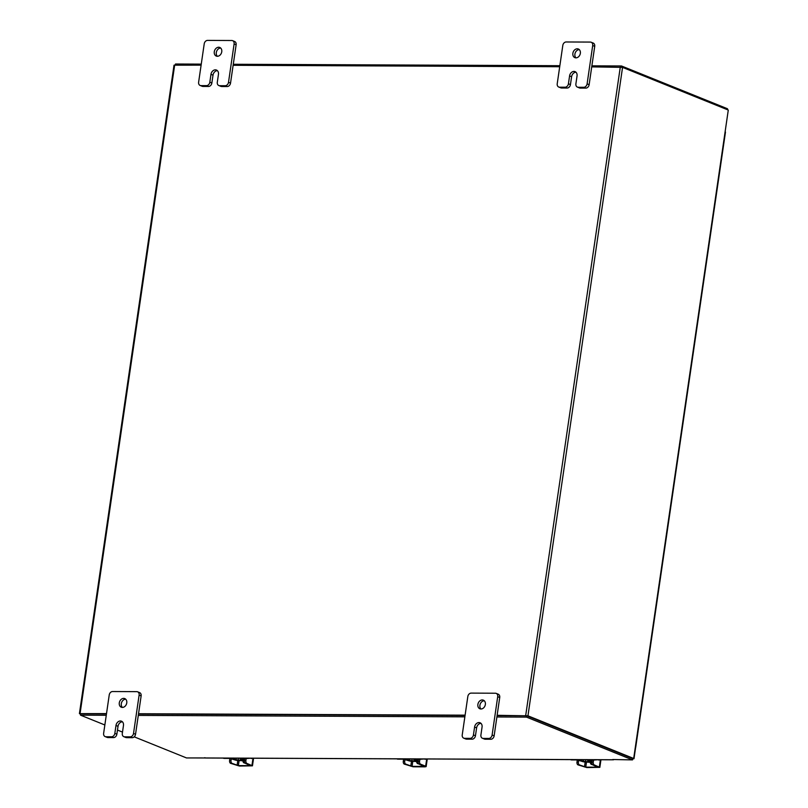 <?xml version="1.0" encoding="UTF-8"?>
<svg xmlns="http://www.w3.org/2000/svg" width="808" height="808" viewBox="0 0 808 808"><rect width="100%" height="100%" fill="white"/><g stroke="black" fill="none" stroke-linecap="round" stroke-linejoin="round"><path stroke-width="1.21" d="M217.372 56.277A4.646 3.636 112 0 1 216.302 52.56A4.646 3.636 112 0 1 220.685 48.056M221.756 51.773A4.646 3.636 112 0 1 216.271 56.065A4.646 3.636 112 0 1 214.282 51.742A4.646 3.636 112 0 1 219.756 47.45A4.646 3.636 112 0 1 221.756 51.773M217.392 70.66A4.646 3.636 -68 0 0 213.009 75.164L211.858 83.032A3.535 2.757 112 0 1 208.514 86.456L202.99 86.436A3.535 2.757 112 0 1 202.172 86.274L200.142 85.456A3.535 2.757 -68 0 0 200.97 85.618L202.99 86.436M208.514 86.456L206.494 85.638L200.97 85.618M200.142 85.456A3.535 2.757 -68 0 1 198.627 82.174L204.222 43.824A3.535 2.757 -68 0 1 207.565 40.4L231.765 40.511A3.535 2.757 -68 0 1 232.593 40.663L234.613 41.481A3.535 2.757 112 0 1 236.128 44.773L230.532 83.113A3.535 2.757 112 0 1 227.2 86.537L221.665 86.517A3.535 2.757 112 0 1 220.847 86.355L218.827 85.537A3.535 2.757 -68 0 0 219.645 85.698L221.665 86.517M227.2 86.537L225.169 85.729L219.645 85.698M236.128 44.773L234.108 43.955L228.512 82.305L230.532 83.113M225.169 85.729A3.535 2.757 -68 0 0 228.512 82.305M234.108 43.955A3.535 2.757 -68 0 0 232.593 40.663M206.494 85.638A3.535 2.757 -68 0 0 209.838 82.214L211.858 83.032M218.827 85.537A3.535 2.757 -68 0 1 217.302 82.254L218.453 74.387A4.646 3.636 -68 0 0 216.463 70.054A4.646 3.636 -68 0 0 210.979 74.346L209.838 82.214M122.382 707.414A4.646 3.636 112 0 1 121.311 703.697A4.646 3.636 112 0 1 125.695 699.193M126.765 702.91A4.646 3.636 112 0 1 121.281 707.212A4.646 3.636 112 0 1 119.291 702.879A4.646 3.636 112 0 1 124.765 698.587A4.646 3.636 112 0 1 126.765 702.91M122.402 721.797A4.646 3.636 -68 0 0 118.018 726.311L116.867 734.179A3.535 2.757 112 0 1 113.524 737.603L107.999 737.573A3.535 2.757 112 0 1 107.181 737.411L105.151 736.603A3.535 2.757 -68 0 0 105.979 736.755L107.999 737.573M113.524 737.603L111.504 736.785L105.979 736.755M105.151 736.603A3.535 2.757 -68 0 1 103.636 733.31L109.232 694.961A3.535 2.757 -68 0 1 112.575 691.537L136.774 691.648A3.535 2.757 -68 0 1 137.602 691.81L139.622 692.618A3.535 2.757 112 0 1 141.137 695.91L135.542 734.26A3.535 2.757 112 0 1 132.209 737.684L126.674 737.654A3.535 2.757 112 0 1 125.856 737.502L123.826 736.684A3.535 2.757 -68 0 0 124.654 736.835L126.674 737.654M132.209 737.684L130.179 736.866L124.654 736.835M141.137 695.91L139.117 695.092L133.522 733.442L135.542 734.26M130.179 736.866A3.535 2.757 -68 0 0 133.522 733.442M139.117 695.092A3.535 2.757 -68 0 0 137.602 691.81M111.504 736.785A3.535 2.757 -68 0 0 114.847 733.361L116.867 734.179M123.826 736.684A3.535 2.757 -68 0 1 122.311 733.391L123.462 725.523A4.646 3.636 -68 0 0 121.473 721.19A4.646 3.636 -68 0 0 115.988 725.493L114.847 733.361M575.963 57.853A4.646 3.636 112 0 1 574.902 54.136A4.646 3.636 112 0 1 579.285 49.631M580.346 53.348A4.646 3.636 112 0 1 574.872 57.641A4.646 3.636 112 0 1 572.872 53.318A4.646 3.636 112 0 1 578.346 49.015A4.646 3.636 112 0 1 580.346 53.348M575.983 72.235A4.646 3.636 -68 0 0 571.599 76.74L570.448 84.608A3.535 2.757 112 0 1 567.115 88.032L561.58 88.011A3.535 2.757 112 0 1 560.762 87.85L558.742 87.032A3.535 2.757 -68 0 0 559.56 87.193L561.58 88.011M567.115 88.032L565.085 87.213L559.56 87.193M558.742 87.032A3.535 2.757 -68 0 1 557.227 83.739L562.812 45.4A3.535 2.757 -68 0 1 566.155 41.976L590.365 42.077A3.535 2.757 -68 0 1 591.183 42.238L593.203 43.056A3.535 2.757 112 0 1 594.718 46.349L589.133 84.688A3.535 2.757 112 0 1 585.79 88.112L580.265 88.092A3.535 2.757 112 0 1 579.437 87.931L577.417 87.112A3.535 2.757 -68 0 0 578.235 87.274L580.265 88.092M585.79 88.112L583.77 87.294L578.235 87.274M594.718 46.349L592.698 45.531L587.103 83.87L589.133 84.688M583.77 87.294A3.535 2.757 -68 0 0 587.103 83.87M592.698 45.531A3.535 2.757 -68 0 0 591.183 42.238M565.085 87.213A3.535 2.757 -68 0 0 568.428 83.79L570.448 84.608M577.417 87.112A3.535 2.757 -68 0 1 575.902 83.83L577.043 75.962A4.646 3.636 -68 0 0 575.054 71.629A4.646 3.636 -68 0 0 569.579 75.922L568.428 83.79M480.972 708.99A4.646 3.636 112 0 1 479.912 705.273A4.646 3.636 112 0 1 484.295 700.768M485.356 704.485A4.646 3.636 112 0 1 479.881 708.788A4.646 3.636 112 0 1 477.881 704.455A4.646 3.636 112 0 1 483.356 700.162A4.646 3.636 112 0 1 485.356 704.485M480.992 723.372A4.646 3.636 -68 0 0 476.609 727.877L475.457 735.745A3.535 2.757 112 0 1 472.125 739.168L466.59 739.148A3.535 2.757 112 0 1 465.772 738.987L463.752 738.169A3.535 2.757 -68 0 0 464.57 738.33L466.59 739.148M472.125 739.168L470.094 738.361L464.57 738.33M463.752 738.169A3.535 2.757 -68 0 1 462.237 734.886L467.822 696.536A3.535 2.757 -68 0 1 471.165 693.112L495.375 693.224A3.535 2.757 -68 0 1 496.193 693.375L498.213 694.193A3.535 2.757 112 0 1 499.728 697.486L494.142 735.835A3.535 2.757 112 0 1 490.799 739.259L485.265 739.229A3.535 2.757 112 0 1 484.446 739.067L482.426 738.26A3.535 2.757 -68 0 0 483.245 738.411L485.265 739.229M490.799 739.259L488.779 738.441L483.245 738.411M499.728 697.486L497.708 696.668L492.112 735.017L494.142 735.835M488.779 738.441A3.535 2.757 -68 0 0 492.112 735.017M497.708 696.668A3.535 2.757 -68 0 0 496.193 693.375M470.094 738.361A3.535 2.757 -68 0 0 473.438 734.937L475.457 735.745M482.426 738.26A3.535 2.757 -68 0 1 480.911 734.967L482.053 727.099A4.646 3.636 -68 0 0 480.063 722.766A4.646 3.636 -68 0 0 474.589 727.069L473.438 734.937M243.036 758.177A3.707 2.899 112 0 1 241.158 758.874A3.707 2.899 112 0 1 240.289 758.712A3.707 2.899 112 0 1 239.481 758.156M243.481 758.177A3.444 0.636 -171.7 0 0 243.188 758.379A3.444 0.636 -171.7 0 0 243.824 758.864L244.662 759.207M244.935 758.641L250.551 758.207M238.33 760.58A3.252 0.606 -171.7 0 1 234.633 759.833L229.785 758.419L224.109 758.389A2.232 1.747 112 0 1 223.594 758.298L223.079 758.086M233.623 758.136L233.522 758.823L236.047 759.843L236.3 758.146M233.522 758.823A3.444 0.636 -171.7 0 0 230.421 758.116M244.481 760.5L236.047 759.843M252.258 758.217A2.232 1.747 112 0 1 251.298 758.51M238.067 760.469L244.43 760.904M244.42 761.328A4.646 3.636 -68 0 0 244.43 761.338A4.646 3.636 -68 0 1 243.885 761.176A4.646 3.636 -68 0 1 243.622 761.055M243.208 760.894A4.646 3.636 -68 0 0 243.349 760.954A4.646 3.636 -68 0 0 244.42 761.166M242.966 760.894A2.616 2.04 -68 0 0 244.117 762.934A2.616 2.04 -68 0 0 244.723 763.045A2.616 2.04 -68 0 0 244.986 763.035M231.017 760.54A2.323 1.384 90.3 0 0 232.027 763.348L230.613 763.338A2.323 1.384 -89.7 0 1 229.593 760.54L231.017 760.54L231.351 758.258M230.613 763.338L239.39 766.024L252.46 765.832L246.894 763.409L245.481 763.409L250.328 765.661L238.37 765.61L232.027 763.348M245.481 763.409A2.323 1.384 -89.7 0 1 244.46 760.601L244.814 758.187M243.996 761.217A2.616 2.04 -68 0 0 244.662 763.045M244.46 760.601L245.885 760.611L246.188 758.49M245.885 760.611A2.323 1.384 90.3 0 0 246.894 763.409M229.593 760.54L229.906 758.419M416.726 758.934A3.707 2.899 112 0 1 414.847 759.641A3.707 2.899 112 0 1 413.989 759.47A3.707 2.899 112 0 1 413.171 758.924M417.18 758.944A3.444 0.636 -171.7 0 0 416.877 759.146A3.444 0.636 -171.7 0 0 417.524 759.631L418.362 759.964M418.625 759.399L424.24 758.975M412.029 761.338A3.252 0.606 -171.7 0 1 408.323 760.601L403.485 759.177L397.799 759.156A2.232 1.747 112 0 1 397.284 759.055L396.779 758.853M407.313 758.894L407.212 759.581L409.737 760.601L409.989 758.904M407.212 759.581A3.444 0.636 -171.7 0 0 404.111 758.884M418.17 761.257L409.737 760.601M425.947 758.975A2.232 1.747 112 0 1 424.998 759.278M411.757 761.227L418.12 761.661M418.11 762.096A4.646 3.636 -68 0 0 418.12 762.096A4.646 3.636 -68 0 1 417.584 761.934A4.646 3.636 -68 0 1 417.322 761.813M416.898 761.661A4.646 3.636 -68 0 0 417.039 761.722A4.646 3.636 -68 0 0 418.12 761.934M416.655 761.661A2.616 2.04 -68 0 0 417.817 763.691A2.616 2.04 -68 0 0 418.423 763.812A2.616 2.04 -68 0 0 418.685 763.792M404.707 761.308A2.323 1.384 90.3 0 0 405.727 764.105L404.303 764.105A2.323 1.384 -89.7 0 1 403.293 761.298L404.707 761.308L405.04 759.025M404.303 764.105L413.09 766.782L425.038 766.842L426.149 766.6L425.644 766.216L420.594 764.176L419.17 764.166L424.018 766.428L412.07 766.368L405.727 764.105M419.17 764.166A2.323 1.384 -89.7 0 1 418.15 761.368L418.504 758.944M417.685 761.974A2.616 2.04 -68 0 0 418.362 763.812M418.15 761.368L419.574 761.368L419.887 759.257M419.574 761.368A2.323 1.384 90.3 0 0 420.594 764.176M403.293 761.298L403.596 759.187M590.416 759.702A3.707 2.899 112 0 1 588.537 760.399A3.707 2.899 112 0 1 587.679 760.237A3.707 2.899 112 0 1 586.871 759.682M590.87 759.702A3.444 0.636 -171.7 0 0 590.577 759.904A3.444 0.636 -171.7 0 0 591.214 760.389L592.052 760.732M592.325 760.166L597.94 759.732M585.719 762.106A3.252 0.606 -171.7 0 1 582.013 761.358L577.175 759.944L571.498 759.914A2.232 1.747 112 0 1 570.973 759.823L570.468 759.611M581.003 759.661L580.901 760.348L583.437 761.368L583.679 759.672M580.901 760.348A3.444 0.636 -171.7 0 0 577.801 759.641M591.86 762.025L583.437 761.368M599.647 759.742A2.232 1.747 112 0 1 598.688 760.035M585.457 761.995L591.82 762.429M591.81 762.853A4.646 3.636 -68 0 0 591.81 762.863A4.646 3.636 -68 0 1 591.274 762.702A4.646 3.636 -68 0 1 591.012 762.58M590.597 762.419A4.646 3.636 -68 0 0 590.739 762.479A4.646 3.636 -68 0 0 591.81 762.691M590.355 762.419A2.616 2.04 -68 0 0 591.506 764.459A2.616 2.04 -68 0 0 592.112 764.57A2.616 2.04 -68 0 0 592.375 764.56M578.397 762.065A2.323 1.384 90.3 0 0 579.417 764.873L577.993 764.863A2.323 1.384 -89.7 0 1 576.983 762.065L578.397 762.065L578.74 759.783M577.993 764.863L586.78 767.55L599.849 767.358L594.284 764.934L592.86 764.934L597.718 767.186L585.76 767.135L579.417 764.873M592.86 764.934A2.323 1.384 -89.7 0 1 591.85 762.126L592.203 759.712M591.375 762.742A2.616 2.04 -68 0 0 592.052 764.57M591.85 762.126L593.264 762.136L593.577 760.015M593.264 762.136A2.323 1.384 90.3 0 0 594.284 764.934M576.983 762.065L577.296 759.944M497.132 715.302L527.957 715.817L633.684 758.49L728.281 110.06L633.987 758.722L632.664 758.864M80.628 714.221L79.416 713.626L174.013 65.185L201.111 65.155M526.846 715.817L632.614 758.52M728.281 110.06L622.554 67.377L591.729 66.872M465.105 715.171L138.542 713.737M106.515 713.595L79.416 713.626M233.138 65.297L559.702 66.731M526.513 715.757L497.082 715.625L526.705 715.757L526.503 717.11L496.89 716.979M465.065 715.484L138.491 714.05L465.065 715.484M106.272 715.262L80.497 715.151L80.689 713.797L106.464 713.908L80.79 713.817M206.06 757.965A1.636 0.97 -89.7 0 1 205.838 758.015A1.636 0.97 -89.7 0 1 205.606 757.965L186.507 757.944L134.209 736.835M612.737 759.52L632.513 759.894L526.503 717.11M526.705 715.757L632.715 758.55L632.513 759.894M205.212 757.803L204.586 757.753L205.192 758.025M612.727 759.591L613.131 759.752A1.636 0.97 90.3 0 0 613.353 759.803A1.636 0.97 90.3 0 0 613.625 759.732M464.863 716.837L138.299 715.403M80.497 715.151L104.848 724.978M117.463 730.068L122.503 732.109M727.372 109.686L727.503 108.757L621.493 65.973L591.88 65.842M175.336 65.044L175.488 64.014L201.263 64.125M233.29 64.266L559.853 65.7M621.332 67.084L621.493 65.973M213.009 75.164L210.979 74.346M118.018 726.311L115.988 725.493M571.599 76.74L569.579 75.922M476.609 727.877L474.589 727.069M240.289 758.712L241.117 759.045A3.707 2.899 -68 0 0 241.986 759.217A3.707 2.899 -68 0 0 243.541 758.732M244.097 758.975A4.08 3.192 112 0 1 242.148 759.661A4.08 3.192 112 0 1 240.087 758.621M223.351 758.086L224.109 758.389M238.4 758.156L238.108 760.197M237.087 765.388L237.794 760.53M251.955 765.459L253.005 758.217M239.067 760.873L238.37 765.61M413.989 759.47L414.817 759.803A3.707 2.899 -68 0 0 415.676 759.975A3.707 2.899 -68 0 0 417.231 759.5M417.786 759.742A4.08 3.192 112 0 1 415.837 760.419A4.08 3.192 112 0 1 413.777 759.379M397.051 758.853L397.799 759.156M412.1 758.914L411.797 760.954M410.777 766.156L411.494 761.288M425.644 766.216L426.705 758.985M412.757 761.631L412.07 766.368M587.679 760.237L588.507 760.57A3.707 2.899 -68 0 0 589.365 760.742A3.707 2.899 -68 0 0 590.931 760.257M591.486 760.5A4.08 3.192 112 0 1 589.527 761.187A4.08 3.192 112 0 1 587.477 760.146M570.741 759.611L571.498 759.914M585.79 759.682L585.487 761.722M584.477 766.913L585.184 762.055M599.344 766.984L600.395 759.742M586.457 762.399L585.76 767.135M527.957 715.817L622.554 67.377M525.705 715.433L620.302 66.993M174.679 65.034L80.083 713.474M205.606 757.965L613.131 759.752M243.349 760.954L243.885 761.176M252.46 765.832L253.571 758.217M417.039 761.722L417.584 761.934M426.149 766.6L427.26 758.985M590.739 762.479L591.274 762.702M599.849 767.358L600.95 759.742M635.734 747.249L725.473 132.078M613.353 759.803L205.838 758.015"/></g></svg>
